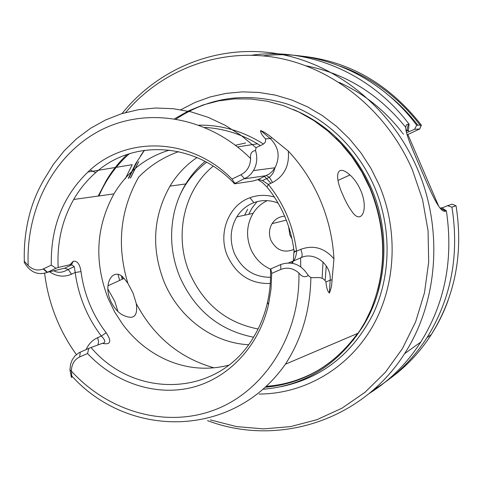 <?xml version="1.0" encoding="UTF-8"?>
<svg xmlns="http://www.w3.org/2000/svg" width="483" height="483" viewBox="0 0 483 483"><rect width="100%" height="100%" fill="white"/><g stroke="black" fill="none" stroke-linecap="round" stroke-linejoin="round"><path stroke-width="0.72" d="M284.65 216.191C279.295 216.547 275.105 219.028 272.086 223.635C269.031 228.912 268.651 234.503 270.945 240.401C276.367 250.315 283.986 253.327 293.809 249.439M288.544 226.442L289.897 235.082L291.901 238.638M106.175 332.745L101.352 336.047C94.336 326.882 88.594 316.896 84.139 306.083C79.707 295.264 76.731 284.058 75.209 272.472L74.261 266.622L71.768 264.841L70.005 264.726L73.277 261.249C77.298 260.699 79.876 264.153 81.017 271.615C82.478 282.754 85.34 293.531 89.603 303.94C93.889 314.33 99.413 323.936 106.175 332.745C111.971 341.505 110.692 345.043 102.324 343.347L91.027 347.488C134.54 399.393 218.443 397.479 253.515 337.267C259.969 326.641 264.636 314.982 267.516 302.298L268.518 304.525C259.021 346.347 228.441 378.437 191.811 387.517C155.085 396.483 114.906 382.735 87.538 353.532L79.641 356.967C74.31 359.618 71.556 364.327 71.387 371.101L71.858 376.988L71.719 377.452L71.375 377.32L69.938 369.827L70.603 364.091L72.317 359.63L74.943 355.923L78.964 352.753L88.842 348.364L87.538 353.532M440.146 208.197L441.782 207.672L446.37 210.86C453.567 259.25 445.018 302.998 420.741 342.115C406.97 363.457 389.817 380.562 369.302 393.416M342.882 194.987C333.681 175.184 336.892 163.278 349.964 174.949C354.28 178.837 357.891 184.041 360.795 190.562C368.946 209.604 361.35 225.289 352.083 211.747C348.804 207.328 345.737 201.743 342.882 194.987M127.874 283.292L124.065 278.407C114.453 266.519 102.656 281.692 110.281 300.124C112.974 306.3 116.675 311.028 121.372 314.318C133.139 320.525 138.108 316.963 136.278 303.614L133.109 293.181L127.874 283.292C116.506 245.563 120.11 210.159 138.687 177.074C149.905 165.687 163.2 157.204 178.577 151.632M107.83 288.943L114.803 301.434L117.967 311.511M180.787 109.744L195.114 102.402L210.292 96.914L226.122 93.376L242.406 91.867L258.912 92.446L275.413 95.145L291.672 99.945L307.448 106.809L322.499 115.672L336.585 126.413L349.487 138.893L361 152.936L370.926 168.338L379.119 184.874C399.091 231.737 395.734 287.476 371.3 328.609C346.697 369.688 303.288 393.941 259.099 394.05M174.707 118.715L188.521 110.897L203.246 104.908L218.69 100.869L234.647 98.87L250.882 98.979L267.165 101.213L283.243 105.584L298.874 112.05L313.799 120.539L327.788 130.941L340.6 143.113L352.016 156.878L361.858 172.02L369.942 188.304C386.563 229.606 386.925 270.045 371.035 309.627L365.214 321.744L358.35 333.119C333.995 367.315 302.165 386.038 262.867 389.28M228.767 365.172C208.741 370.286 188.95 368.94 169.4 361.133C150.738 353.381 135.113 341.04 122.537 324.117L114.543 311.734L108.083 298.397C94.01 261.732 95.966 226.895 113.952 193.888C127.132 171.906 145.655 157.301 169.521 150.086M264.545 176.512L270.915 183.256M253.545 337.212C219.397 330.432 194.818 310.327 179.803 276.892C171.242 255.767 169.394 234.249 174.26 212.327C176.645 202.166 180.479 192.699 185.774 183.932C191.033 175.299 197.481 167.788 205.118 161.413M235.396 145.262L245.612 142.962M248.546 344.711C212.375 342.972 178.432 317.065 164.015 281.625C151.107 248.153 153.093 216.318 169.98 186.124C177.001 174.526 186.003 164.999 196.986 157.53M274.332 197.022C265.988 194.607 257.85 194.848 249.916 197.746C228.302 205.299 217.628 233.82 227.547 256.177C236.567 274.96 250.804 284.07 270.257 283.497M278.057 203.047C269.906 199.92 261.864 199.781 253.931 202.637C246.728 205.402 241.023 210.153 236.809 216.885C230.228 228.405 229.425 240.594 234.406 253.466C242.007 269.393 254.052 277.333 270.54 277.284M270.462 269.128C261.424 265.052 254.831 258.278 250.689 248.805C245.859 236.344 246.656 224.529 253.08 213.365C256.624 207.702 261.327 203.458 267.184 200.632M248.751 214.301L251.788 208.421L257.01 201.659M244.609 215.195L247.664 209.266M70.005 264.726L58.183 267.491C56.909 242.75 62.078 220.079 73.682 199.467C79.623 189.191 86.952 180.256 95.676 172.654C133.036 138.838 195.681 142.093 234.593 183.824L252.844 181.059L258.369 179.428L262.504 180.557L268.367 184.446C283.95 203.808 293.344 226.056 296.544 251.202C296.598 255.247 294.268 261.303 292.855 261.243L288.502 262.903M293.266 261.019L294.014 251.063C292.595 239.278 289.589 227.91 284.982 216.964C280.345 206.03 274.35 196.056 266.996 187.036L262.559 182.659L257.741 179.555M76.386 354.54C68.338 343.437 61.691 331.483 56.433 318.671C50.473 304.067 46.543 288.943 44.629 273.3M258.369 179.428L269.297 173.952L272.448 171.193L275.002 167.776C280.375 156.83 278.782 147.086 270.22 138.536L260.639 130.519C264.424 132.125 268.21 134.558 271.983 137.812L288.273 151.046C301.754 165.385 312.483 181.88 320.458 200.523C328.331 219.216 332.829 238.644 333.94 258.816L332.081 279.802C331.875 285.024 330.976 289.456 329.382 293.096C327.534 291.285 326.399 287.56 325.965 281.933C322.276 275.449 316.099 278.311 310.877 277.532L308.251 275.479C305.075 277.683 301.966 276.874 298.917 273.058C293.332 268.168 287.294 266.96 280.816 269.436L271.675 273.414L270.806 268.862L270.462 269.097C270.915 280.442 269.931 291.503 267.516 302.298M446.37 210.86L445.676 211.101C439.88 213.818 430.685 191.829 420.216 167.492C409.723 143.046 401.307 124.095 408.34 124.276L409.113 124.234L408.431 130.102L406.167 131.34M251.945 55.177C308.226 47.231 370.745 73.223 409.113 124.234M339.054 82.364C363.639 93.418 384.649 110.118 402.079 132.457M402.562 133.091L403.396 134.189M406.499 132.753L414.601 129.311L416.666 125.212L421.357 125.139M306.216 65.863C345.46 73.47 378.642 93.974 405.756 127.385M408.02 130.325L408.968 131.605M455.958 205.734L451.943 207.165C459.484 255.205 451.158 298.699 426.972 337.653C412.76 359.618 394.949 377.006 373.552 389.805M451.943 207.165L447.469 205.704L442.15 207.925M263.163 55.847C318.545 48.831 379.535 74.992 416.666 125.212M438.799 206.452L407.881 134.503M260.639 130.519C260.325 132.318 261.931 135.101 265.457 138.863C266.912 144.526 259.848 145.172 256.087 147.774L255.507 150.551C257.687 157.651 257.01 164.329 253.478 170.59L250.828 174.152L247.562 177.038L234.859 183.395L231.985 179.03L240.951 174.755C247.067 171.489 250.297 166.104 250.635 158.593C250.001 153.745 251.625 151.064 255.507 150.551M119.627 280.436L118.069 274.465M125.381 178.625L132.203 164.679L116.234 167.329M300.631 257.85L300.722 266.827M292.342 263.259L293.247 261.068M271.675 273.414L271.011 289.16L268.518 304.525M88.842 348.364L91.027 347.488M234.859 183.395L234.593 183.824M55.968 268.258L47.135 272.442C37.644 275.551 29.988 272.152 24.18 262.251L24.325 261.321L28.195 265.535C32.826 269.906 37.825 271.054 43.204 268.983L51.276 265.137L55.968 268.258L58.183 267.491M51.276 265.137C50.582 226.249 63.551 194.504 90.17 169.907C128.098 135.518 191.365 137.758 231.985 179.03M102.444 343.395L103.869 342.942C105.584 341.771 104.751 339.471 101.352 336.047L97.632 337.683L98.58 341.753L97.946 344.953M270.806 268.862L280.72 264.533C292.13 260.76 301.307 264.406 308.251 275.479M447.469 205.704L452.136 204.17M408.431 130.102L405.992 130.428M407.091 134.842L419.775 128.961L414.601 129.311M301.489 56.094C349.179 61.106 389.093 84.054 421.242 124.946L419.751 128.949M452.13 204.164L456.049 205.77C463.481 253.152 455.246 296.067 431.337 334.526C420.089 351.98 406.39 366.585 390.246 378.328M81.017 271.615L75.209 272.472L71.538 274.193C64.076 277.405 56.746 276.602 49.538 271.784M294.014 251.063L296.544 251.202L300.776 249.343C313.413 244.736 324.467 247.894 333.94 258.816M266.996 187.036L268.367 184.446L272.539 182.496C284.342 176.005 289.589 165.524 288.273 151.046M58.534 269.653L64.65 268.21L68.23 269.466L71.538 274.193M125.652 112.515C161.576 70.21 218.485 47.811 275.817 57.543C333.016 67.475 386.811 110.504 412.41 169.901L422.583 199.751L428.059 230.796L428.687 262.094L424.485 292.734L415.628 321.835L402.448 348.575L385.398 372.248L365.027 392.274L341.97 408.195L316.908 419.703L290.531 426.616L263.531 428.892L236.585 426.598L210.322 419.902M122.042 113.571C157.893 68.858 216.155 44.291 275.431 53.372C334.568 62.639 390.62 106.713 417.077 168.078C443.569 228.664 438.033 301.972 404.585 353.683L420.741 342.115M140.559 155.816L144.32 150.31M176.21 118.969C209.423 97.071 246.046 91.963 286.075 103.652C323.966 116.143 357.36 147.152 374.494 187.006C391.985 228.157 391.109 276.554 372.713 314.844C352.029 354.317 321.467 378.255 281.028 386.672M130.362 178.046L138.76 161.6L130.543 178.022M293.416 109.526C328.579 124.584 354.57 150.823 371.397 188.237C391.121 233.657 387.143 288.496 362.165 327.528L355.953 336.56M335.655 138.066C350.404 152.29 361.96 169.092 370.322 188.467C384.196 222.18 386.629 256.165 377.621 290.422M352.868 339.79C329.376 368.294 300.203 384.051 265.348 387.076M320.054 369.205C303.227 379.233 285.254 384.951 266.127 386.358M122.265 279.228L121.426 276.095M128.369 178.275L135.62 163.761L144.471 150.285M343.775 146.621C354.727 159.004 363.542 172.956 370.207 188.479C382.476 217.984 385.814 248.129 380.218 278.92M122.591 279.077L121.879 276.433M128.732 178.233L137.148 161.751M357.547 333.463C333.717 365.969 302.907 383.907 265.119 387.281M98.918 195.971C106.091 179.404 116.246 165.319 129.384 153.709M204.87 127.452C224.366 128.532 242.901 134.588 260.47 145.618M98.206 196.068L106.133 180.871C111.959 170.964 118.987 162.149 127.222 154.421M199.062 125.145C221.534 124.874 242.937 131.122 263.265 143.904M258.079 328.989C226.418 322.759 203.615 304.151 189.674 273.167C173.826 236.302 183.534 190.211 213.226 166.152M310.877 277.532C310.273 310.02 301.766 338.921 285.368 364.242L358.35 333.119M388.785 95.441C399.513 104.099 409.186 114 417.795 125.145M24.325 261.321C23.776 244.084 25.847 227.251 30.538 210.817C33.816 199.69 38.374 189.173 44.201 179.278L53.426 164.305L64.305 150.684L76.712 138.633L90.502 128.345L105.493 119.995L121.499 113.74L138.289 109.713L155.629 108.017L173.258 108.711L190.912 111.833L208.306 117.375L225.15 125.284L241.168 135.463L256.087 147.774M213.969 367.835C179.73 358.03 153.835 336.621 136.278 303.614M326.26 265.861L325.198 280.007M298.917 273.058C300.299 334.876 264.962 390.336 215.684 409.481C166.303 428.693 108.609 411.933 71.387 371.107L69.938 369.827M28.195 265.535C25.72 209.471 53.462 154.983 99.896 130.609C146.228 106.302 208.149 116.228 250.635 158.593M323.006 261.985L322.137 278.377M71.768 264.841L64.65 268.21L47.533 272.261L43.518 268.832M86.131 349.547C88.618 343.999 92.452 340.044 97.632 337.683M271.983 137.812L270.22 138.536L265.457 138.863M329.382 293.096L330.161 280.194L325.965 281.933M332.081 279.802L330.161 280.194C331.682 264.527 314.294 251.19 301.078 257.656L292.855 261.243L291.684 263.15M272.539 182.496L269.363 177.327L266.435 175.619L244.603 178.776L240.951 174.755M406.022 130.627L406.921 130.211L408.34 124.276M440.411 208.125L445.676 211.101M300.776 249.343C302.491 253.859 302.593 256.63 301.078 257.656M79.641 356.967L80.269 352.113M280.72 264.533L280.816 269.436M286.274 220.139L272.086 223.635M74.261 266.622L68.23 269.466C62.639 272.726 57.851 273.161 53.855 270.764M349.964 174.949L338.022 180.413M107.932 285.791L124.065 278.407M207.551 420.633C276.222 446.69 360.843 422.214 404.585 353.683M361.773 327.752L353.115 340.376M169.98 186.124L185.774 183.932M257.179 143.862L237.533 146.917M206.585 162.203C193.399 172.564 184.108 184.542 178.71 198.133M253.931 202.637L249.916 197.746M253.08 213.365L236.809 216.885M73.682 199.467L113.952 193.888M426.972 337.653L431.337 334.526C438.214 323.833 443.841 312.38 448.2 300.16M340.66 66.304C371.958 77.618 398.421 97.192 420.047 125.012M87.785 172.045L115.244 167.492M71.786 376.022C128.629 438.733 232.903 439.029 285.368 364.242M95.676 172.654L90.17 169.907M262.504 180.557L269.363 177.327C272.08 174.792 273.674 172.467 274.151 170.36L275.002 167.776L253.478 170.59M419.775 128.949L421.363 125.145M43.204 268.983L47.135 272.442M71.363 264.925L73.277 261.249M295.759 251.16L294.141 252.386"/></g></svg>
